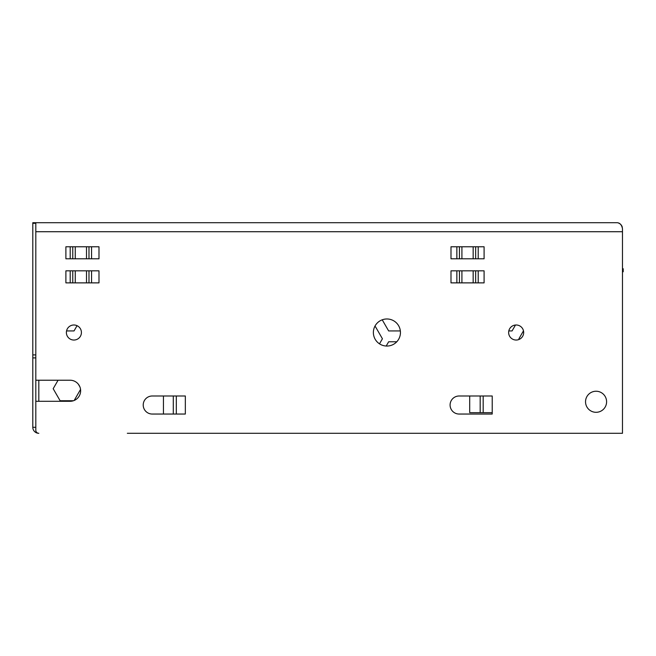 <?xml version="1.0" encoding="UTF-8"?>
<svg xmlns="http://www.w3.org/2000/svg" width="656" height="656" viewBox="0 0 656 656"><rect width="100%" height="100%" fill="white"/><g stroke="black" fill="none" stroke-linecap="round" stroke-linejoin="round"><path stroke-width="0.98" d="M73.898 324.991A7.519 7.519 0 0 0 66.379 332.51A7.519 7.519 0 0 0 73.898 340.038A7.519 7.519 0 0 0 81.418 332.51A7.519 7.519 0 0 0 73.898 324.991M516.157 324.991A7.519 7.519 0 0 0 508.638 332.51A7.519 7.519 0 0 0 516.157 340.038A7.519 7.519 0 0 0 523.677 332.51A7.519 7.519 0 0 0 516.157 324.991M596.066 391.238A10.529 10.529 0 0 0 585.537 401.767A10.529 10.529 0 0 0 596.066 412.304A10.529 10.529 0 0 0 606.595 401.767A10.529 10.529 0 0 0 596.066 391.238M386.909 318.972A13.538 13.538 0 0 0 373.371 332.51A13.538 13.538 0 0 0 386.909 346.048A13.538 13.538 0 0 0 400.447 332.51A13.538 13.538 0 0 0 386.909 318.972M127.33 433.296L622.478 433.296L622.478 228.714L622.478 231.724L35.809 231.724L35.809 380.226L70.11 380.226A10.529 10.529 0 0 1 80.639 390.763A10.529 10.529 0 0 1 70.11 401.292L35.809 401.292L35.809 430.295A3.009 3.009 0 0 0 38.819 433.296A6.019 6.019 0 0 1 32.8 427.286L35.809 427.286M152.241 395.994L185.336 395.994L185.336 414.043L152.241 414.043A9.028 9.028 0 0 1 143.213 405.023A9.028 9.028 0 0 1 152.241 395.994M65.895 270.838L98.99 270.838L98.99 282.875L65.895 282.875L65.895 270.838M450.992 258.8L484.087 258.8L484.087 246.771L450.992 246.771L450.992 258.8M65.895 246.771L98.99 246.771L98.99 258.8L65.895 258.8L65.895 246.771M450.992 270.838L484.087 270.838L484.087 282.875L450.992 282.875L450.992 270.838M459.118 395.994L492.213 395.994L492.213 414.043L459.118 414.043A9.028 9.028 0 0 1 450.09 405.023A9.028 9.028 0 0 1 459.118 395.994M622.478 228.714C621.658 224.59 619.658 222.589 616.468 222.704L35.809 222.704L35.809 223.302L32.8 223.302L32.8 222.704L35.809 222.704M622.306 227.263A6.019 6.019 0 0 0 618.567 223.081L618.567 223.081M35.809 231.724L35.809 223.302M176.308 395.994L176.308 414.043M483.185 395.994L483.185 412.665M35.809 357.905L32.8 357.905L32.8 427.286M32.8 357.905L32.8 223.302M35.809 401.292L35.809 380.226M38.819 401.292L38.819 380.226M519.249 339.373L518.904 338.767L523.488 330.821M73.456 400.742L60.122 400.742L53.177 388.705L58.072 380.226M78.417 384.293L79.86 386.794M80.549 389.426L74.177 400.472M386.195 346.032L388.655 341.776L396.782 341.776M374.666 326.729L375.478 326.729L382.423 338.767L379.496 343.842M400.357 330.944L388.655 330.944L382.227 319.808M515.485 325.023L512.065 330.944L508.802 330.944M77.055 325.688L74.021 330.944L66.543 330.944M469.704 395.994L469.704 412.665L492.213 412.665M163.434 395.994L163.434 414.043M622.478 268.747L623.2 268.747L623.2 271.756L622.478 271.756M478.216 246.771L478.216 258.8L456.863 258.8L456.863 246.771M91.553 246.771L91.553 258.8L70.2 258.8L70.2 246.771M480.176 395.994L480.176 412.665M173.299 395.994L173.299 414.043M475.649 246.771L475.649 258.8M459.43 246.771L459.43 258.8M461.914 246.771L461.914 258.8M473.165 246.771L473.165 258.8M456.863 270.838L456.863 282.875M478.216 270.838L478.216 282.875M475.649 270.838L475.649 282.875M459.43 270.838L459.43 282.875M461.914 270.838L461.914 282.875M473.165 270.838L473.165 282.875M88.986 246.771L88.986 258.8M72.767 246.771L72.767 258.8M75.251 246.771L75.251 258.8M86.502 246.771L86.502 258.8M70.2 270.838L70.2 282.875M91.553 270.838L91.553 282.875M88.986 270.838L88.986 282.875M72.767 270.838L72.767 282.875M75.251 270.838L75.251 282.875M86.502 270.838L86.502 282.875M32.8 354.896L35.809 354.896"/></g></svg>
